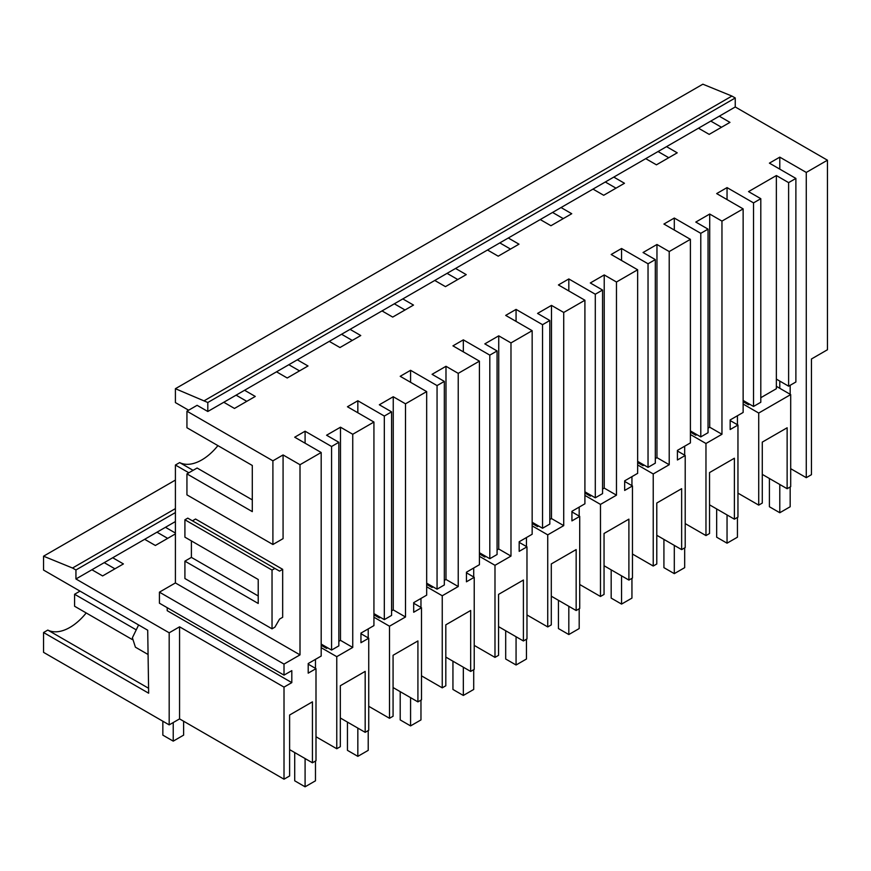 <?xml version="1.0" encoding="UTF-8"?>
<svg xmlns="http://www.w3.org/2000/svg" width="871" height="871" viewBox="0 0 871 871"><rect width="100%" height="100%" fill="white"/><g stroke="black" fill="none" stroke-linecap="round" stroke-linejoin="round"><path stroke-width="1.31" d="M175.409 480.073L43.55 556.199L43.55 570.07L147.711 630.212L148.658 693.207L43.55 632.52L43.55 652.346L169.181 724.879L169.181 632.803L179.568 626.815L284.011 687.121L291.807 682.624L167.21 610.691L167.21 607.686M104.226 562.644L114.928 568.817M156.976 532.192L167.668 538.365M289.618 749.626L312.428 762.789L315.999 760.731L315.999 668.656L308.203 673.152L308.203 663.55L321.181 656.059L321.181 452.495L300.005 464.722L283.075 454.945L283.075 538.637L272.906 544.506L272.906 460.824L186.938 411.188L197.107 405.32L207.81 411.493L207.81 402.5L175.409 388.706L175.409 402.587L188.626 410.208M169.181 724.879L179.568 718.891L284.011 779.197L289.618 775.952L289.618 715.015L312.428 701.841L312.428 762.789M806.274 477.678L806.274 172.436L827.45 160.199L827.45 349.75L811.456 358.983L811.456 474.673L806.274 477.678L790.694 468.685M787.134 488.718L790.694 486.66L790.694 394.585L758.717 413.05L758.717 505.126L762.277 503.068L762.277 442.12L774.7 434.945L787.134 427.781L787.134 488.718L762.277 474.379M758.717 505.126L737.955 493.138M709.538 504.832L734.384 519.17L737.955 517.113L737.955 425.037L730.159 429.534L730.159 419.942L743.137 412.451L743.137 208.877L716.67 193.591L727.045 187.603L753.524 202.889L753.524 406.452L743.137 400.453M708.047 428.162L709.713 427.204L721.961 434.27L705.967 443.502L705.967 535.578L709.538 533.52L709.538 472.572L721.961 465.397L734.384 458.233L734.384 519.17M705.967 535.578L685.205 523.591M656.788 535.284L681.645 549.623L685.205 547.565L685.205 455.489L677.42 459.986L677.42 450.394L690.398 442.904L690.398 239.329L669.211 251.556L656.963 244.49L643.048 252.514L655.308 259.591L648.035 263.782L648.035 467.357L637.648 461.358M655.308 458.614L656.963 457.645L669.211 464.722L653.228 473.955L653.228 566.03L656.788 563.973L656.788 503.024L669.211 495.849L681.645 488.685L681.645 549.623M653.228 566.03L632.466 554.043M604.049 565.736L628.895 580.075L632.466 578.017L632.466 485.942L624.67 490.438L624.67 480.846L637.648 473.345L637.648 269.781L611.181 254.495L621.556 248.496L648.035 263.782M602.558 489.056L604.224 488.098L616.472 495.174L600.478 504.407L600.478 596.483L604.049 594.425L604.049 533.477L616.472 526.302L628.895 519.138L628.895 580.075M600.478 596.483L579.716 584.495M551.299 596.189L576.156 610.527L579.716 608.47L579.716 516.394L571.931 520.891L571.931 511.299L584.909 503.797L584.909 300.234L563.722 312.46L551.474 305.383L537.559 313.418L549.819 320.495L542.546 324.687L542.546 528.262L532.159 522.262M549.819 519.508L551.474 518.55L563.722 525.627L547.739 534.859L547.739 626.935L551.299 624.877L551.299 563.929L563.722 556.754L576.156 549.579L576.156 610.527M547.739 626.935L526.977 614.948M498.56 626.641L523.406 640.98L526.977 638.922L526.977 546.846L519.181 551.343L519.181 541.751L532.159 534.25L532.159 330.686L505.692 315.4L516.067 309.401L542.546 324.687M497.069 549.96L498.735 549.002L510.983 556.079L494.989 565.312L494.989 657.387L498.56 655.33L498.56 594.381L523.406 580.032L523.406 640.98M494.989 657.387L474.227 645.4M445.81 657.093L470.667 671.432L474.227 669.374L474.227 577.299L466.442 581.795L466.442 572.203L479.42 564.702L479.42 361.138L458.233 373.365L445.985 366.288L432.07 374.323L444.33 381.4L437.057 385.592L437.057 589.166L426.67 583.167M444.33 580.413L445.985 579.455L458.233 586.531L442.25 595.764L442.25 687.84L445.81 685.782L445.81 624.834L458.233 617.659L470.667 610.484L470.667 671.432M442.25 687.84L421.488 675.852M393.071 687.546L417.917 701.884L421.488 699.827L421.488 607.751L413.692 612.248L413.692 602.645L426.67 595.154L426.67 391.591L400.203 376.305L410.579 370.306L437.057 385.592M391.58 610.865L393.246 609.907L405.494 616.984L389.5 626.216L389.5 718.292L393.071 716.234L393.071 655.286L417.917 640.936L417.917 701.884M389.5 718.292L368.738 706.305M340.321 717.987L365.178 732.337L368.738 730.279L368.738 638.203L360.953 642.7L360.953 633.097L373.931 625.607L373.931 422.043L352.744 434.27L340.496 427.193L326.581 435.228L338.841 442.305L331.568 446.496L331.568 650.071L321.181 644.072M338.841 641.317L340.496 640.359L352.744 647.436L336.761 656.669L336.761 748.744L340.321 746.687L340.321 685.738L352.744 678.563L365.178 671.389L365.178 732.337M336.761 748.744L315.999 736.757M86.196 612.944A45.728 26.402 -60 0 1 47.796 630.081L43.55 632.52M758.717 413.05L743.137 404.057M790.694 394.585L776.366 386.321M806.274 172.436L779.795 157.15L779.795 169.137M175.409 508.62L72.522 568.023L43.55 556.199M175.409 521.555L75.94 578.975L169.181 632.803M315.999 668.656L308.203 664.159M336.761 656.669L321.181 647.676M321.181 645.28L326.581 648.394L327.627 647.795M368.738 638.203L360.953 633.707M389.5 626.216L373.931 617.223M373.931 614.828L379.331 617.942L380.377 617.343M421.488 607.751L413.692 603.255M442.25 595.764L426.67 586.771M426.67 584.376L432.07 587.49L433.116 586.891M474.227 577.299L466.442 572.802M494.989 565.312L479.42 556.319M479.42 553.923L484.82 557.037L485.866 556.438M526.977 546.846L519.181 542.35M547.739 534.859L532.159 525.866M532.159 523.471L537.559 526.585L538.605 525.986M579.716 516.394L571.931 511.898M600.478 504.407L584.909 495.414M584.909 493.019L590.309 496.132L591.355 495.534M632.466 485.942L624.67 481.445M653.228 473.955L637.648 464.962M637.648 462.566L643.048 465.68L644.094 465.081M685.205 455.489L677.42 450.993M705.967 443.502L690.398 434.509M690.398 432.114L695.798 435.228L696.844 434.629M737.955 425.037L730.159 420.541M165.457 527.303L175.409 533.041M144.662 539.301L155.365 545.475L175.409 533.901M112.707 557.745L123.41 563.929L102.615 575.927L91.923 569.754M743.137 401.662L748.537 404.775L749.583 404.177M760.797 397.709L776.366 388.716L776.366 379.114L788.614 386.191L795.887 381.999L795.887 178.424L769.409 163.138L779.795 157.15M72.522 568.023L75.94 569.972L175.409 512.551M75.94 578.975L75.94 569.972M753.524 406.452L760.797 402.26L760.797 198.686L748.537 191.609L776.366 175.55L776.366 379.114M748.537 403.578L748.537 404.775M159.426 592.16L159.426 603.2L284.011 675.123L284.011 664.094L159.426 592.16L175.409 582.939L175.409 465.027L179.666 462.588A45.728 26.402 120 0 0 181.778 463.47A45.728 26.402 120 0 0 206.971 456.448A45.728 26.402 120 0 0 217.924 445.625M645.738 158.653L656.429 164.826L677.224 152.817L666.533 146.644L207.81 411.493M658.051 151.543L668.743 157.716M827.45 160.199L735.255 106.97L735.255 97.977L207.81 402.5M735.255 106.97L666.533 146.644M698.488 128.2L709.179 134.374L729.963 122.376L719.272 116.191M710.79 121.091L721.482 127.264M795.887 178.424L788.614 182.627L788.614 386.191M776.366 175.55L788.614 182.627M760.797 198.686L753.524 202.889M236.095 395.162L246.787 401.335M288.834 364.709L299.526 370.883M341.584 334.257L352.276 340.43M394.323 303.805L405.015 309.978M447.073 273.352L457.765 279.526M499.812 242.9L510.504 249.073M552.562 212.448L563.254 218.621M605.301 181.995L615.993 188.169M204.478 400.584L731.923 96.06L702.853 84.193L175.409 388.706M731.923 96.06L735.255 97.977M727.045 187.603L727.045 199.59M223.782 402.26L234.473 408.445L255.268 396.436L244.577 390.262M272.906 460.824L283.075 454.945M321.181 452.495L294.714 437.209L305.09 431.21L331.568 446.496M373.931 422.043L347.453 406.757L357.839 400.758L384.318 416.044L384.318 619.619L373.931 613.62M405.494 616.984L405.494 403.817L393.246 396.74L379.331 404.775L391.58 411.852L384.318 416.044M405.494 403.817L426.67 391.591M479.42 361.138L452.942 345.852L463.328 339.853L489.807 355.139L489.807 558.714L479.42 552.715M510.983 556.079L510.983 342.913L498.735 335.836L484.82 343.871L497.069 350.948L489.807 355.139M510.983 342.913L532.159 330.686M584.909 300.234L558.431 284.948L568.817 278.949L595.296 294.235L595.296 497.809L584.909 491.81M616.472 495.174L616.472 282.008L604.224 274.931L590.309 282.966L602.558 290.043L595.296 294.235M616.472 282.008L637.648 269.781M690.398 239.329L663.92 224.043L674.306 218.044L700.785 233.33L700.785 436.904L690.398 430.905M721.961 434.27L721.961 221.103L709.713 214.037L695.798 222.061L708.047 229.138L700.785 233.33M721.961 221.103L743.137 208.877M613.783 177.096L624.474 183.269L603.69 195.278L592.999 189.105M561.044 207.548L571.735 213.722L550.94 225.731L540.249 219.557M508.294 238.001L518.985 244.174L498.201 256.183L487.51 250.01M455.555 268.453L466.246 274.626L445.451 286.635L434.76 280.462M402.805 298.905L413.496 305.079L392.712 317.088L382.021 310.914M350.066 329.358L360.757 335.531L339.962 347.54L329.271 341.367M297.316 359.81L308.007 365.983L287.223 377.992L276.532 371.819M284.011 664.094L300.005 654.872L300.005 464.722M284.011 675.123L291.807 670.637L291.807 682.624M284.011 779.197L284.011 687.121M179.568 718.891L179.568 626.815M148.582 688.264L47.796 630.081M148.081 654.502L135.408 647.186L132.392 637.768L138.62 624.953M175.409 465.027L188.855 472.79M300.005 654.872L175.409 582.939M191.402 540.913L191.402 557.396L184.913 561.142L184.913 578.529L272.035 628.829L274.888 627.174L279.558 619.085L282.672 617.289L282.672 569.329L195.55 519.029L192.437 520.825M272.906 544.506L186.938 494.87L186.938 473.889L252.296 511.625L252.296 465.473L186.938 427.737L186.938 411.188M305.09 431.21L305.09 443.197M193.09 470.34L179.666 462.588M186.938 473.889L197.107 468.021L252.296 499.878M272.035 628.829L272.035 570.08L274.888 568.436L279.558 571.126L282.672 569.329M184.913 561.142L258.219 603.461L258.219 579.487L184.913 537.167L184.913 519.78L187.766 518.136L274.888 568.436M184.913 519.78L272.035 570.08M191.402 557.396L258.219 595.971M338.841 442.305L338.841 645.868L331.568 650.071M695.798 434.03L695.798 435.228M709.713 427.204L709.713 214.037M708.047 229.138L708.047 432.713L700.785 436.904M674.306 218.044L674.306 230.042M669.211 464.722L669.211 251.556M643.048 464.483L643.048 465.68M656.963 457.645L656.963 244.49M655.308 259.591L655.308 463.165L648.035 467.357M621.556 248.496L621.556 260.494M590.309 494.935L590.309 496.132M604.224 488.098L604.224 274.931M602.558 290.043L602.558 493.607L595.296 497.809M568.817 278.949L568.817 290.947M563.722 525.627L563.722 312.46M537.559 525.387L537.559 526.585M551.474 518.55L551.474 305.383M549.819 320.495L549.819 524.059L542.546 528.262M516.067 309.401L516.067 321.388M484.82 555.829L484.82 557.037M498.735 549.002L498.735 335.836M497.069 350.948L497.069 554.511L489.807 558.714M463.328 339.853L463.328 351.84M458.233 586.531L458.233 373.365M432.07 586.281L432.07 587.49M445.985 579.455L445.985 366.288M444.33 381.4L444.33 584.964L437.057 589.166M410.579 370.306L410.579 382.293M379.331 616.733L379.331 617.942M393.246 609.907L393.246 396.74M391.58 411.852L391.58 615.416L384.318 619.619M357.839 400.758L357.839 412.745M352.744 647.436L352.744 434.27M326.581 647.186L326.581 648.394M340.496 640.359L340.496 427.193M779.795 484.483L779.795 512.736L769.409 506.748L769.409 478.495M779.795 381.095L779.795 388.292M779.795 512.736L790.171 506.748L790.171 486.965M790.171 394.291L790.171 385.287M727.045 514.935L727.045 543.188L716.67 537.2L716.67 508.947M727.045 543.188L737.432 537.2L737.432 517.418M737.432 424.743L737.432 415.739M674.306 545.388L674.306 573.641L663.92 567.652L663.92 539.399M674.306 573.641L684.682 567.652L684.682 547.87M684.682 455.195L684.682 446.192M621.556 575.84L621.556 604.093L611.181 598.105L611.181 569.852M621.556 604.093L631.943 598.105L631.943 578.322M631.943 485.648L631.943 476.644M568.817 606.292L568.817 634.545L558.431 628.557L558.431 600.304M568.817 634.545L579.193 628.557L579.193 608.775M579.193 516.1L579.193 507.096M516.067 636.745L516.067 664.998L505.692 659.009L505.692 630.756M516.067 664.998L526.454 659.009L526.454 639.227M526.454 546.553L526.454 537.549M463.328 667.197L463.328 695.45L452.942 689.462L452.942 661.209M463.328 695.45L473.704 689.462L473.704 669.679M473.704 577.005L473.704 568.001M410.579 697.649L410.579 725.902L400.203 719.914L400.203 691.661M410.579 725.902L420.965 719.914L420.965 700.132M420.965 607.446L420.965 598.453M357.839 728.102L357.839 756.355L347.453 750.356L347.453 722.103M357.839 756.355L368.215 750.356L368.215 730.573M368.215 637.899L368.215 628.906M305.09 758.554L305.09 786.807L294.714 780.808L294.714 752.555M305.09 786.807L315.476 780.808L315.476 761.025M315.476 668.351L315.476 659.358M132.229 639.521L74.59 606.249L74.59 594.262L135.408 629.374M183.618 721.232L183.618 735.135L173.231 741.134L162.844 735.135L162.844 721.232M173.231 741.134L173.231 722.549M80.023 591.126L74.59 594.262"/></g></svg>
